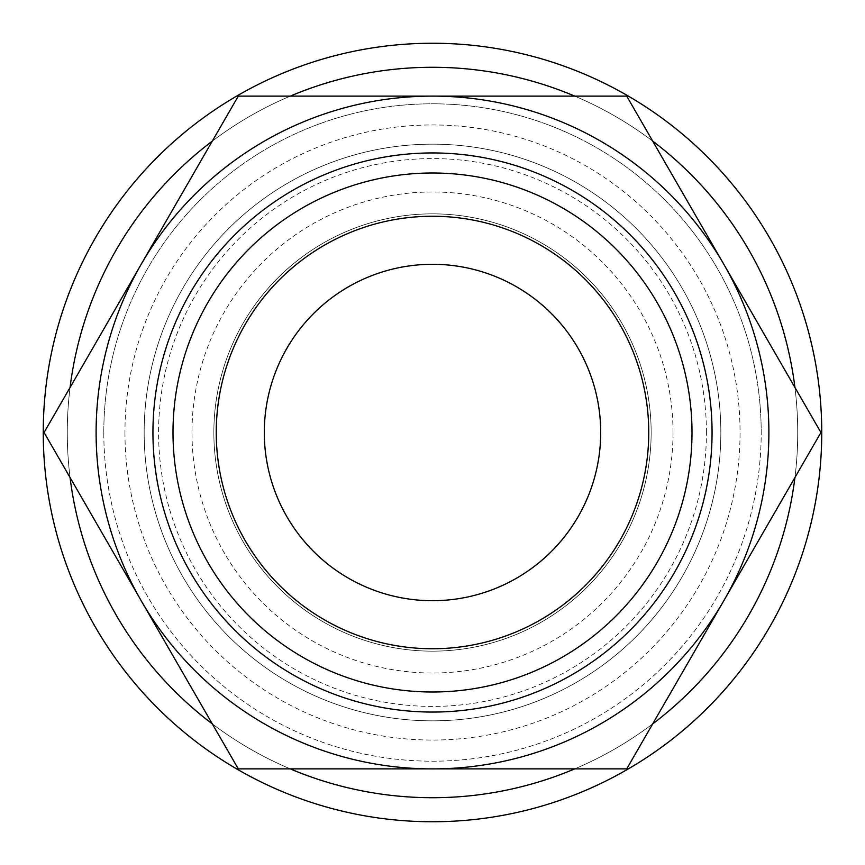 <?xml version="1.0" encoding="UTF-8"?>
<svg xmlns="http://www.w3.org/2000/svg" width="865" height="865" viewBox="0 0 865 865"><rect width="100%" height="100%" fill="white"/><g stroke="black" fill="none" stroke-linecap="round" stroke-linejoin="round"><path stroke-width="0.65" stroke-dasharray="4.33 3.24" d="M124.949 432.5A307.551 307.551 0 0 0 432.5 740.051A307.551 307.551 0 0 0 740.051 432.5A307.551 307.551 0 0 0 432.5 124.949A307.551 307.551 0 0 0 124.949 432.5M720.837 432.5A288.337 288.337 0 0 1 432.5 720.837A288.337 288.337 0 0 1 144.163 432.5A288.337 288.337 0 0 1 432.5 144.163A288.337 288.337 0 0 1 720.837 432.5A288.337 288.337 0 0 0 432.5 144.163A288.337 288.337 0 0 0 144.163 432.5A288.337 288.337 0 0 0 432.5 720.837A288.337 288.337 0 0 0 720.837 432.5A288.337 288.337 0 0 0 432.5 144.163A288.337 288.337 0 0 0 144.163 432.5A288.337 288.337 0 0 0 432.5 720.837A288.337 288.337 0 0 0 720.837 432.5A288.337 288.337 0 0 0 432.5 144.163A288.337 288.337 0 0 0 144.163 432.5A288.337 288.337 0 0 0 432.5 720.837A288.337 288.337 0 0 0 720.837 432.5M70.065 387.477A365.225 365.225 0 0 0 432.5 797.725A365.225 365.225 0 0 0 797.725 432.5A365.225 365.225 0 0 0 432.5 67.275A365.225 365.225 0 0 0 67.275 432.5A365.225 365.225 0 0 0 432.5 797.725A365.225 365.225 0 0 0 794.935 387.477M652.707 141.125A365.225 365.225 0 0 0 574.728 96.112M290.272 96.112A365.225 365.225 0 0 0 212.293 141.125M821.75 432.5A389.25 389.25 0 0 0 432.5 43.25A389.25 389.25 0 0 0 43.25 432.5A389.25 389.25 0 0 0 432.5 821.75A389.25 389.25 0 0 0 821.75 432.5A389.25 389.25 0 0 0 432.5 43.25A389.25 389.25 0 0 0 43.25 432.5A389.25 389.25 0 0 0 432.5 821.75A389.25 389.25 0 0 0 821.75 432.5A389.25 389.25 0 0 0 432.5 43.25A389.25 389.25 0 0 0 43.25 432.5A389.25 389.25 0 0 0 432.5 821.75A389.25 389.25 0 0 0 821.75 432.5M794.935 477.523A365.225 365.225 0 0 0 432.5 67.275A365.225 365.225 0 0 0 67.275 432.5A365.225 365.225 0 0 0 432.5 797.725A365.225 365.225 0 0 0 797.725 432.5A365.225 365.225 0 0 0 432.5 67.275A365.225 365.225 0 0 0 67.275 432.5A365.225 365.225 0 0 0 432.5 797.725A365.225 365.225 0 0 0 797.725 432.5A365.225 365.225 0 0 0 432.5 67.275A365.225 365.225 0 0 0 67.275 432.5A365.225 365.225 0 0 0 432.5 797.725A365.225 365.225 0 0 0 797.725 432.5A365.225 365.225 0 0 0 432.5 67.275A365.225 365.225 0 0 0 70.065 477.523M706.413 432.5A273.913 273.913 0 0 0 432.5 158.587A273.913 273.913 0 0 0 158.587 432.5A273.913 273.913 0 0 0 432.5 706.413A273.913 273.913 0 0 0 706.413 432.5M692 432.5A259.5 259.5 0 0 0 432.5 173A259.5 259.5 0 0 0 173 432.5A259.5 259.5 0 0 0 432.5 692A259.5 259.5 0 0 0 692 432.5A259.5 259.5 0 0 0 432.5 173A259.5 259.5 0 0 0 173 432.5A259.5 259.5 0 0 0 432.5 692A259.5 259.5 0 0 0 692 432.5A259.5 259.5 0 0 0 432.5 173A259.5 259.5 0 0 0 173 432.5A259.5 259.5 0 0 0 432.5 692A259.5 259.5 0 0 0 692 432.5M712.057 432.5A279.557 279.557 0 0 0 432.5 152.943A279.557 279.557 0 0 0 152.943 432.5A279.557 279.557 0 0 0 432.5 712.057A279.557 279.557 0 0 0 712.057 432.5M768.888 432.5A336.388 336.388 0 0 0 723.821 264.301L820.928 432.5L723.821 600.699L626.714 768.888L432.5 768.888A336.388 336.388 0 0 0 768.888 432.5M44.072 432.5L141.179 264.301A336.388 336.388 0 0 0 432.5 768.888L238.286 768.888L44.072 432.5M103.8 432.5A328.7 328.7 0 0 1 432.5 103.8A328.7 328.7 0 0 1 761.2 432.5A328.7 328.7 0 0 0 432.5 103.8A328.7 328.7 0 0 0 103.8 432.5A328.7 328.7 0 0 0 432.5 761.2A328.7 328.7 0 0 0 761.2 432.5A328.7 328.7 0 0 1 432.5 761.2A328.7 328.7 0 0 1 103.8 432.5M648.75 432.5A216.25 216.25 0 0 0 432.5 216.25A216.25 216.25 0 0 0 216.25 432.5A216.25 216.25 0 0 0 432.5 648.75A216.25 216.25 0 0 0 648.75 432.5M600.699 432.5A168.199 168.199 0 0 0 432.5 264.301A168.199 168.199 0 0 0 264.301 432.5A168.199 168.199 0 0 0 432.5 600.699A168.199 168.199 0 0 0 600.699 432.5M651.15 432.5A218.65 218.65 0 0 0 432.5 213.85A218.65 218.65 0 0 0 213.85 432.5A218.65 218.65 0 0 0 432.5 651.15A218.65 218.65 0 0 0 651.15 432.5A218.65 218.65 0 0 0 432.5 213.85A218.65 218.65 0 0 0 213.85 432.5A218.65 218.65 0 0 0 432.5 651.15A218.65 218.65 0 0 0 651.15 432.5M673.013 432.5A240.513 240.513 0 0 0 432.5 191.987A240.513 240.513 0 0 0 191.987 432.5A240.513 240.513 0 0 0 432.5 673.013A240.513 240.513 0 0 0 673.013 432.5M141.179 264.301L238.286 96.112L432.5 96.112A336.388 336.388 0 0 0 141.179 264.301M432.5 96.112L626.714 96.112L723.821 264.301A336.388 336.388 0 0 0 432.5 96.112M212.293 723.875A365.225 365.225 0 0 0 290.272 768.888M574.728 768.888A365.225 365.225 0 0 0 652.707 723.875"/><path stroke-width="1.3" d="M794.935 387.477A365.225 365.225 0 0 0 652.707 141.125M574.728 96.112A365.225 365.225 0 0 0 290.272 96.112M212.293 141.125A365.225 365.225 0 0 0 70.065 387.477M821.75 432.5A389.25 389.25 0 0 0 432.5 43.25A389.25 389.25 0 0 0 43.25 432.5A389.25 389.25 0 0 0 432.5 821.75A389.25 389.25 0 0 0 821.75 432.5M712.057 432.5A279.557 279.557 0 0 0 432.5 152.943A279.557 279.557 0 0 0 152.943 432.5A279.557 279.557 0 0 0 432.5 712.057A279.557 279.557 0 0 0 712.057 432.5M692 432.5A259.5 259.5 0 0 0 432.5 173A259.5 259.5 0 0 0 173 432.5A259.5 259.5 0 0 0 432.5 692A259.5 259.5 0 0 0 692 432.5M820.928 432.5L723.821 264.301A336.388 336.388 0 0 0 96.112 432.5A336.388 336.388 0 0 0 723.821 600.699A336.388 336.388 0 0 0 723.821 264.301L626.714 96.112L238.286 96.112L44.072 432.5L238.286 768.888L626.714 768.888L820.928 432.5M216.25 432.5A216.25 216.25 0 0 1 432.5 216.25A216.25 216.25 0 0 1 648.75 432.5A216.25 216.25 0 0 1 432.5 648.75A216.25 216.25 0 0 1 216.25 432.5M600.699 432.5A168.199 168.199 0 0 0 432.5 264.301A168.199 168.199 0 0 0 264.301 432.5A168.199 168.199 0 0 0 432.5 600.699A168.199 168.199 0 0 0 600.699 432.5M70.065 477.523A365.225 365.225 0 0 0 212.293 723.875M290.272 768.888A365.225 365.225 0 0 0 574.728 768.888M652.707 723.875A365.225 365.225 0 0 0 794.935 477.523"/></g></svg>

